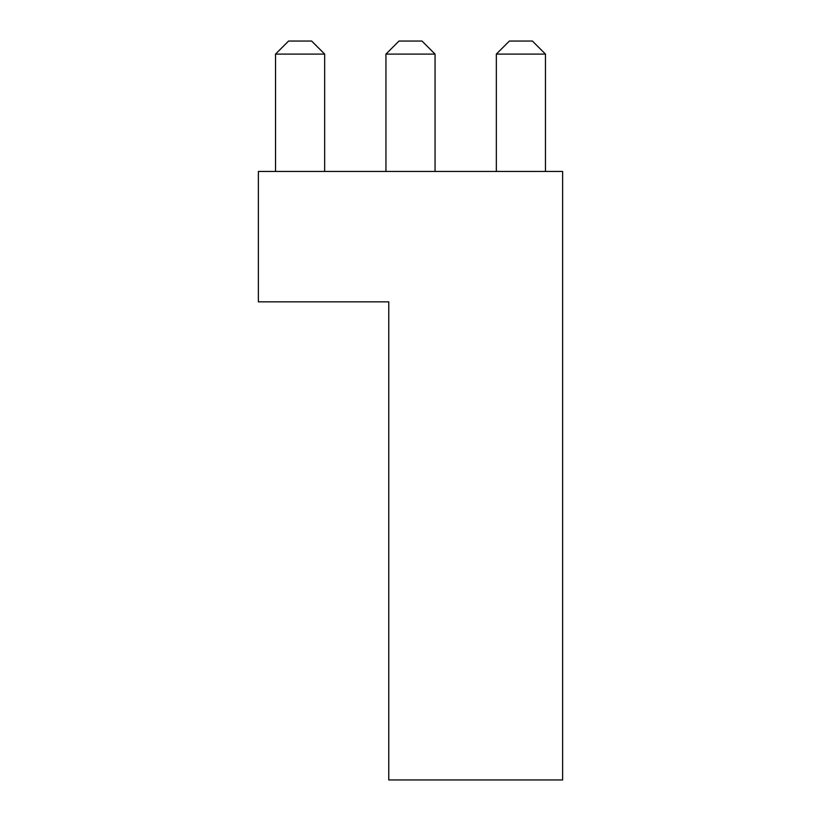 <?xml version="1.0" encoding="UTF-8"?>
<svg xmlns="http://www.w3.org/2000/svg" width="821" height="821" viewBox="0 0 821 821"><rect width="100%" height="100%" fill="white"/><g stroke="black" fill="none" stroke-linecap="round" stroke-linejoin="round"><path stroke-width="1.23" d="M562.631 171.445L258.369 171.445L258.369 301.841L388.764 301.841L388.764 779.95L562.631 779.95L562.631 171.445M545.462 54.094L496.346 54.094L509.379 41.05L532.418 41.05L545.462 54.094L545.462 171.445M496.346 54.094L496.346 171.445M435.058 54.094L385.942 54.094L398.985 41.05L422.015 41.05L435.058 54.094L435.058 171.445M385.942 54.094L385.942 171.445M324.654 54.094L275.538 54.094L288.582 41.05L311.621 41.05L324.654 54.094L324.654 171.445M275.538 54.094L275.538 171.445"/></g></svg>
